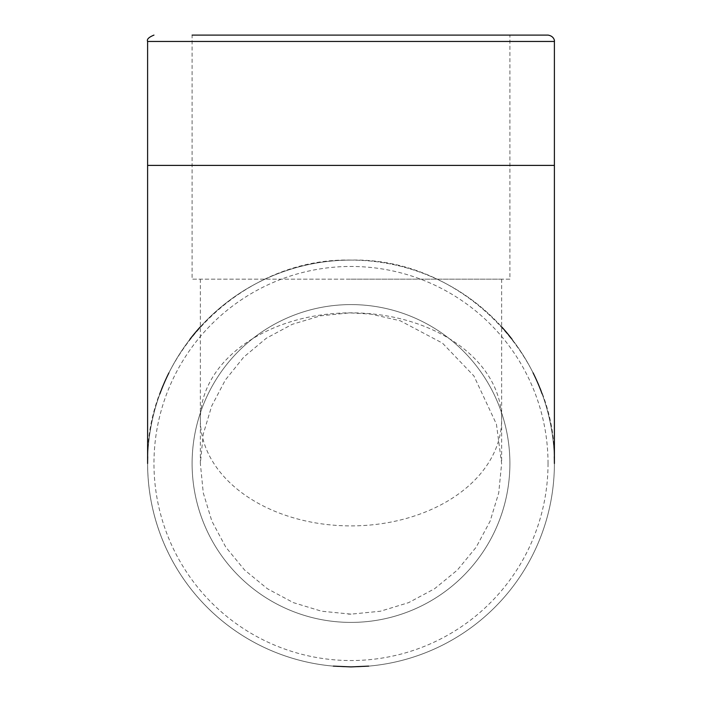 <?xml version="1.0" encoding="UTF-8"?>
<svg xmlns="http://www.w3.org/2000/svg" width="702" height="702" viewBox="0 0 702 702"><rect width="100%" height="100%" fill="white"/><g stroke="black" fill="none" stroke-linecap="round" stroke-linejoin="round"><path stroke-width="0.53" stroke-dasharray="3.51 2.63" d="M351 260.091C242.304 257.309 144.814 354.808 147.604 463.495A203.396 203.396 0 0 0 351 666.891A203.396 203.396 0 0 0 554.396 463.495A203.396 203.396 0 0 1 351 666.891A203.396 203.396 0 0 1 277.755 273.754A203.396 203.396 0 0 1 501.64 326.834A203.396 203.396 0 0 0 200.36 326.834A203.396 203.396 0 0 1 351 260.1C459.696 257.309 557.186 354.808 554.396 463.495A203.396 203.396 0 0 1 351 666.891A203.396 203.396 0 0 1 147.604 463.495A203.396 203.396 0 0 0 351 666.891L369.261 666.066M554.282 456.756A203.396 203.396 0 0 0 542.111 393.883A203.396 203.396 0 0 1 554.282 456.756M533.072 372.85A203.396 203.396 0 0 0 512.109 339.347A203.396 203.396 0 0 1 533.072 372.85M200.36 279.168L200.36 419.375A150.64 106.52 0 0 0 351 525.895A150.64 106.52 0 0 0 501.64 419.375A150.64 106.52 0 0 0 351 312.855A150.64 106.52 0 0 0 200.36 419.375L200.36 463.495L203.238 434.196L211.688 406.028L225.368 379.966L243.796 357.046L266.339 338.224L292.207 324.333L320.41 315.839L349.719 312.864L370.656 314.084L400.158 320.735L442.471 343.12L473.929 375.982L496.428 424.166L501.64 463.495L498.727 492.918L490.128 521.147L476.167 547.2L457.441 569.989L434.599 588.732L408.599 602.649L380.352 611.24L351 614.145L321.595 611.223L293.366 602.632L267.322 588.68L244.524 569.954L225.781 547.13L211.864 521.13L203.264 492.874L200.36 463.495M351 279.168L500.175 279.168L351 279.168M509.898 463.495A158.898 158.898 0 0 0 351 304.598A158.898 158.898 0 0 0 192.102 463.495A158.898 158.898 0 0 0 351 622.402A158.898 158.898 0 0 0 509.898 463.495A158.898 158.898 0 0 0 351 304.598A158.898 158.898 0 0 0 192.102 463.495A158.898 158.898 0 0 0 351 622.402A158.898 158.898 0 0 0 509.898 463.495M509.898 279.168L192.102 279.168L192.102 35.1L509.898 35.1L509.898 279.168L192.102 279.168M351 35.1L509.898 35.1L351 35.1M189.891 339.347A203.396 203.396 0 0 0 168.928 372.85A203.396 203.396 0 0 1 189.891 339.347M159.889 393.883A203.396 203.396 0 0 0 147.718 456.756A203.396 203.396 0 0 1 159.889 393.883M554.396 165.4L147.604 165.4M554.396 41.453L147.604 41.453M548.034 463.495A197.034 197.034 0 0 0 351 266.462A197.034 197.034 0 0 0 153.966 463.495A197.034 197.034 0 0 0 351 660.538A197.034 197.034 0 0 0 548.034 463.495M349.719 312.864L352.281 312.864M351 614.145L348.368 614.118L351 614.145M501.64 279.168L501.64 463.495M351 666.9L332.739 666.066"/><path stroke-width="1.05" d="M554.396 463.495A203.396 203.396 0 0 0 554.282 456.756A203.396 203.396 0 0 1 554.396 463.495L554.396 41.453C554.641 41.734 554.712 36.214 548.034 35.1L192.102 35.1M542.111 393.883A203.396 203.396 0 0 0 533.072 372.85A203.396 203.396 0 0 1 542.111 393.883M512.109 339.347A203.396 203.396 0 0 0 501.64 326.834A203.396 203.396 0 0 1 512.109 339.347M554.396 165.4L147.604 165.4L147.604 41.453L554.396 41.453M509.898 35.1L548.034 35.1M200.36 326.834A203.396 203.396 0 0 0 189.891 339.347A203.396 203.396 0 0 1 200.36 326.834M168.928 372.85A203.396 203.396 0 0 0 159.889 393.883A203.396 203.396 0 0 1 168.928 372.85M147.718 456.756A203.396 203.396 0 0 0 147.604 463.495L147.604 463.495A203.396 203.396 0 0 1 147.718 456.756M368.699 666.119L351 666.9L333.301 666.119M147.604 41.453C146.613 39.373 148.727 37.25 153.966 35.1M147.604 165.4L147.604 463.495"/></g></svg>
